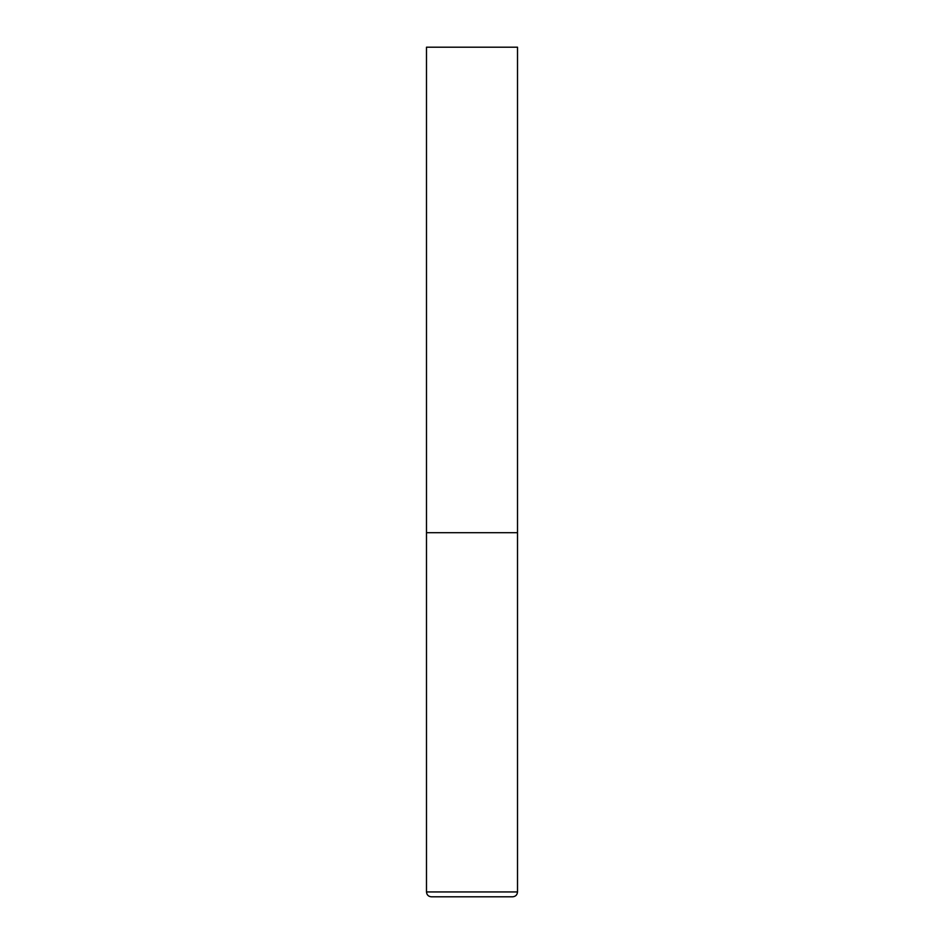 <?xml version="1.0" encoding="UTF-8"?>
<svg xmlns="http://www.w3.org/2000/svg" width="944" height="944" viewBox="0 0 944 944"><rect width="100%" height="100%" fill="white"/><g stroke="black" fill="none" stroke-linecap="round" stroke-linejoin="round"><path stroke-width="1.42" d="M426.487 891.95L517.513 891.95L517.513 532.687L426.487 532.687L517.513 532.687L517.513 47.2L426.487 47.2L426.487 891.95C426.771 894.888 428.387 896.517 431.337 896.8L512.663 896.8L431.337 896.8M517.513 891.95C517.229 894.888 515.613 896.517 512.663 896.8"/></g></svg>

